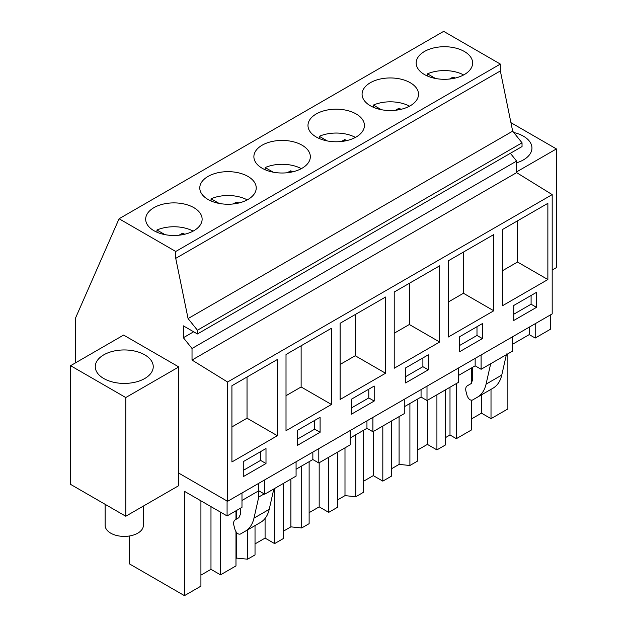 <?xml version="1.0" encoding="UTF-8"?>
<svg xmlns="http://www.w3.org/2000/svg" width="627" height="627" viewBox="0 0 627 627"><rect width="100%" height="100%" fill="white"/><g stroke="black" fill="none" stroke-linecap="round" stroke-linejoin="round"><path stroke-width="0.94" d="M500.346 64.072L175.74 251.482L119.067 218.76L443.665 31.35L500.346 64.072L500.346 70.945L512.667 131.161L522.04 142.815L522.04 146.561L197.434 333.972L183.366 325.852L183.366 337.718L193.649 331.785M510.37 153.301L516.624 161.076L516.624 172.637L552.191 194.605L552.191 313.9L227.585 501.31L178.789 473.134L178.789 485.627L125.768 516.24L70.592 484.381L70.592 365.69L123.605 335.077L178.789 366.936L178.789 473.134M227.585 501.31L227.585 382.015L552.191 194.605M547.865 279.54L547.865 203.328L502.415 229.568L502.415 305.78L547.865 279.54L517.534 262.031L502.415 270.762M513.779 320.46L536.5 307.34L536.5 292.347L513.779 305.467L513.779 320.46M439.66 342.013L394.218 368.245L394.218 292.033L439.66 265.801L439.66 342.013L409.337 324.504L394.218 333.227M405.583 367.939L405.583 382.932L428.304 369.812L428.304 354.819L405.583 367.939M448.321 260.801L493.762 234.561L493.762 310.78L448.321 337.012L448.321 260.801M459.677 336.699L459.677 351.692L482.398 338.572L482.398 323.587L459.677 336.699M331.464 404.478L286.014 430.718L286.014 354.506L331.464 328.266L331.464 404.478L301.132 386.969L286.014 395.7M297.378 430.404L297.378 445.397L320.099 432.277L320.099 417.284L297.378 430.404M340.116 323.273L385.558 297.033L385.558 373.245L340.116 399.485L340.116 323.273M374.201 401.045L374.201 386.052L351.481 399.172L351.481 414.165L374.201 401.045L368.794 397.926L368.794 389.179M277.361 435.718L277.361 359.498L231.919 385.738L231.919 461.95L277.361 435.718L247.03 418.209L231.919 426.932M265.997 448.524L243.276 461.637L243.276 476.63L265.997 463.518L265.997 448.524M183.366 337.718L192.027 348.487L192.027 360.047L516.624 172.637M192.027 360.047L227.585 382.015M192.027 348.487L516.624 161.076M175.74 251.482L175.74 258.355L188.069 318.571L197.434 330.225L522.04 142.815M197.434 330.225L197.434 333.972M188.069 318.571L512.667 131.161M175.74 258.355L500.346 70.945M471.488 58.421A28.223 16.294 0 0 0 440.389 46.884A28.223 16.294 0 0 0 416.179 63.014A28.223 16.294 0 0 0 417.323 67.598A28.223 16.294 0 0 0 448.423 79.143A28.223 16.294 0 0 0 472.633 63.014A28.223 16.294 0 0 0 471.488 58.421M363.221 98.831A28.223 16.294 0 0 0 394.32 110.376A28.223 16.294 0 0 0 418.53 94.246A28.223 16.294 0 0 0 417.386 89.661A28.223 16.294 0 0 0 386.295 78.116A28.223 16.294 0 0 0 362.077 94.246A28.223 16.294 0 0 0 363.221 98.831M200.922 192.536A28.223 16.294 0 0 0 232.021 204.081A28.223 16.294 0 0 0 256.231 187.951A28.223 16.294 0 0 0 255.087 183.366A28.223 16.294 0 0 0 223.988 171.822A28.223 16.294 0 0 0 199.778 187.951A28.223 16.294 0 0 0 200.922 192.536M309.189 152.126A28.223 16.294 0 0 0 278.09 140.589A28.223 16.294 0 0 0 253.88 156.719A28.223 16.294 0 0 0 255.024 161.304A28.223 16.294 0 0 0 286.116 172.848A28.223 16.294 0 0 0 310.334 156.719A28.223 16.294 0 0 0 309.189 152.126M200.985 214.599A28.223 16.294 0 0 0 169.893 203.054A28.223 16.294 0 0 0 145.676 219.184A28.223 16.294 0 0 0 146.82 223.776A28.223 16.294 0 0 0 177.919 235.313A28.223 16.294 0 0 0 202.129 219.184A28.223 16.294 0 0 0 200.985 214.599M363.292 120.893A28.223 16.294 0 0 0 332.192 109.349A28.223 16.294 0 0 0 307.982 125.478A28.223 16.294 0 0 0 309.119 130.071A28.223 16.294 0 0 0 340.218 141.608A28.223 16.294 0 0 0 364.428 125.478A28.223 16.294 0 0 0 363.292 120.893M119.067 218.76L75.569 317.96L75.569 362.814M516.624 171.884L556.408 148.92L510.927 122.657M516.624 162.808A28.991 16.741 0 0 0 531.947 148.043A28.991 16.741 0 0 0 530.779 143.332A28.991 16.741 0 0 0 513.756 132.509M552.191 270.049L556.408 267.611L556.408 148.92M481.105 354.945L481.105 369.272L512.486 351.159L512.486 336.824M512.486 344.286L529.251 334.606L529.251 327.145M529.251 334.606L535.207 338.039L535.207 323.704M535.207 338.039L550.49 329.214L550.49 314.879M471.426 418.969L481.481 413.162L491.012 418.664L507.87 408.929L507.87 353.824M536.5 307.34L531.093 304.22L531.093 295.474M513.779 314.213L531.093 304.22M517.534 220.837L517.534 262.031M241.983 500.464L258.755 490.776L264.704 494.209L296.077 476.097L296.077 461.762M200.922 500.832L200.922 586.143L184.456 595.65L184.456 491.325L227.084 515.935L241.983 507.329L241.983 493.002M458.384 375.518L475.156 365.839L481.105 369.272M404.282 406.758L421.054 397.071L427.003 400.512L458.384 382.392L458.384 368.065M350.179 437.991L366.952 428.312L372.9 431.744L404.282 413.624L404.282 399.297M296.077 469.223L312.849 459.544L318.806 462.977L350.179 444.864L350.179 430.53M235.979 531.751L235.979 565.907L220.508 574.834L210.978 569.332L200.922 575.139M184.456 595.65L129.452 563.892L129.452 535.991M445.601 437.544L449.998 435.005L456.354 438.673L471.426 429.973L471.426 400.269M417.331 450.202L427.387 444.394L436.917 449.896L445.601 444.88L445.601 389.775M391.499 468.777L399.093 464.395L409.901 465.493L417.331 461.206L417.331 399.227M363.229 481.434L373.284 475.627L382.815 481.128L391.499 476.12L391.499 421.007M337.397 500.009L344.991 495.628L355.799 496.733L363.229 492.438L363.229 430.459M309.127 512.667L319.182 506.867L328.713 512.369L337.397 507.353L337.397 452.239M283.294 531.249L290.889 526.86L301.697 527.965L309.127 523.67L309.127 461.691M255.024 543.907L265.08 538.099L274.61 543.601L283.294 538.585L283.294 483.48M235.979 558.571L236.787 558.101L247.594 559.198L255.024 554.911L255.024 525.591M456.354 438.673L456.354 383.567M471.426 367.986L471.426 383.348M491.012 389.343L491.012 418.664M449.998 435.005L449.998 387.235M490.682 363.746L486.066 384.147C484.632 390.268 481.74 394.626 477.398 397.204L472.444 400.065C470.234 400.559 468.447 399.07 467.099 395.613L466.041 391.64C465.359 388.779 465.783 386.835 467.295 385.809L470.955 383.7L472.539 380.197L472.539 367.344M506.53 353.973L501.757 375.087C500.322 381.216 497.43 385.566 493.081 388.152L477.398 397.204M481.481 413.162L481.481 394.845M178.789 366.936L125.768 397.549L70.592 365.69M132.422 350.626A28.991 16.741 0 0 0 95.265 366.685A28.991 16.741 0 0 0 116.097 382.744A28.991 16.741 0 0 0 153.247 366.685A28.991 16.741 0 0 0 132.422 350.626M125.768 397.549L125.768 516.24M227.084 515.935L227.084 501.012M264.163 493.904L258.755 497.023L258.755 483.315M264.704 494.209L264.704 479.882M265.997 463.518L260.589 460.39L260.589 451.644M243.276 470.383L260.589 460.39M247.03 377.015L247.03 418.209M235.979 519.36L235.979 510.801M220.508 512.141L220.508 574.834M236.787 558.101L236.787 532.801M236.787 518.89L236.787 510.331M258.755 497.023L253.982 518.137C252.548 524.266 249.656 528.624 245.306 531.202L240.353 534.063C238.142 534.557 236.363 533.075 235.007 529.603L233.949 525.63C233.268 522.777 233.691 520.833 235.211 519.807L238.863 517.69L240.447 514.187L240.447 508.215M210.978 569.332L210.978 506.64M273.827 488.942L269.218 509.343C267.784 515.472 264.892 519.822 260.542 522.409L245.306 531.202M255.589 525.261L240.353 534.063L255.589 525.261M482.398 338.572L476.99 335.453L476.99 326.706M459.677 345.446L476.99 335.453M493.762 310.78L463.431 293.264L448.321 301.995M463.431 252.07L463.431 293.264M427.003 386.177L427.003 400.512M475.156 365.839L475.156 358.378M399.093 464.395L399.093 416.626M409.901 465.493L409.901 403.514M436.917 394.791L436.917 449.896M427.387 444.394L427.387 400.292M428.304 369.812L422.888 366.685L422.888 357.939M405.583 376.686L422.888 366.685M409.337 283.31L409.337 324.504M372.9 417.41L372.9 431.744M421.054 397.071L421.054 389.61M344.991 495.628L344.991 447.858M355.799 496.733L355.799 434.746M382.815 426.023L382.815 481.128M373.284 475.627L373.284 431.525M351.481 407.918L368.794 397.926M385.558 373.245L355.235 355.736L340.116 364.459M355.235 314.542L355.235 355.736M318.806 448.65L318.806 462.977M366.952 428.312L366.952 420.85M290.889 526.86L290.889 479.091M301.697 527.965L301.697 465.986M328.713 457.255L328.713 512.369M319.182 506.867L319.182 462.757M320.099 432.277L314.691 429.158L314.691 420.411M297.378 439.151L314.691 429.158M301.132 345.775L301.132 386.969M312.849 459.544L312.849 452.083M247.594 559.198L247.594 529.878M274.61 488.496L274.61 543.601M265.08 538.099L265.08 518.435M143.387 506.067L143.387 525.363A19.123 11.043 180 0 1 126.975 536.289A19.123 11.043 180 0 1 105.9 528.467A19.123 11.043 180 0 1 105.132 525.363L105.132 504.32M463.627 74.942A28.223 16.294 180 0 0 427.465 73.845L435.475 78.469M449.583 79.033L452.812 77.168A19.382 11.192 180 0 1 455.304 78.046M427.465 73.845L427.465 76.047M452.812 78.571L452.812 77.168M409.533 106.175A28.223 16.294 180 0 0 373.363 105.077L381.373 109.701M395.48 110.266L398.717 108.4A19.382 11.192 180 0 1 401.202 109.278M373.363 105.077L373.363 107.28M398.717 109.803L398.717 108.4M355.431 137.415A28.223 16.294 180 0 0 319.261 136.31L327.27 140.942M341.378 141.498L344.615 139.633A19.382 11.192 180 0 1 347.107 140.511M319.261 136.31L319.261 138.512M344.615 141.036L344.615 139.633M301.328 168.647A28.223 16.294 180 0 0 265.158 167.55L273.176 172.174M287.284 172.738L290.513 170.865A19.382 11.192 180 0 1 293.005 171.751M265.158 167.55L265.158 169.745M290.513 172.268L290.513 170.865M247.226 199.88A28.223 16.294 180 0 0 211.056 198.783L219.074 203.407M233.181 203.971L236.41 202.106A19.382 11.192 180 0 1 238.903 202.983M211.056 198.783L211.056 200.985M236.41 203.509L236.41 202.106M193.132 231.12A28.223 16.294 180 0 0 156.962 230.015L164.972 234.647M179.079 235.203L182.316 233.338A19.382 11.192 180 0 1 184.8 234.216M156.962 230.015L156.962 232.217M182.316 234.741L182.316 233.338M501.757 375.087L486.066 384.147M269.218 509.343L253.982 518.137"/></g></svg>
